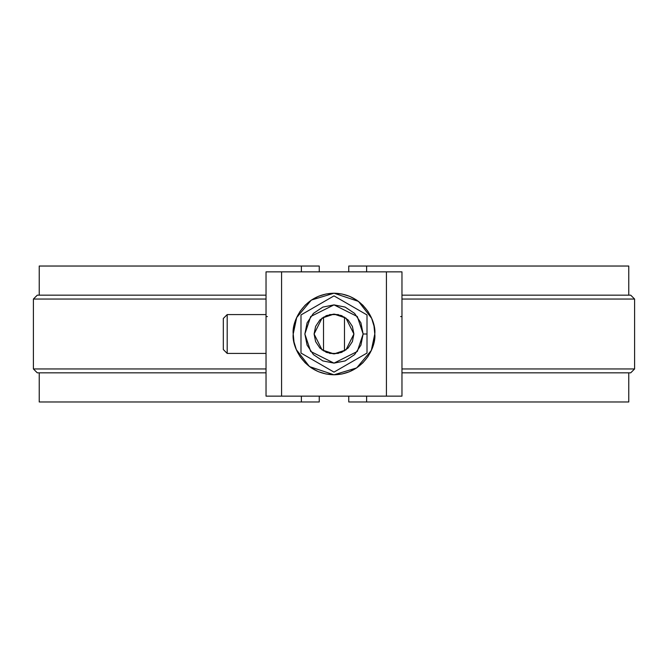 <?xml version="1.0" encoding="UTF-8"?>
<svg xmlns="http://www.w3.org/2000/svg" width="668" height="668" viewBox="0 0 668 668"><rect width="100%" height="100%" fill="white"/><g stroke="black" fill="none" stroke-linecap="round" stroke-linejoin="round"><path stroke-width="1" d="M39.679 401.969L301.377 401.969L301.377 396.141L301.377 401.969L319.246 401.969L39.228 401.969L39.228 372.836M39.679 266.031L301.377 266.031L301.377 271.859L301.377 266.031L319.246 266.031L319.246 271.859L319.246 266.031L39.228 266.031L39.228 295.164M319.246 396.141L319.246 401.969L319.246 396.141M628.772 295.164L628.772 266.031L348.754 266.031L348.754 271.859L348.754 266.031L366.623 266.031L366.623 271.859L366.623 266.031L628.321 266.031M628.321 401.969L366.623 401.969L366.623 396.141L366.623 401.969L348.754 401.969L348.754 396.141L348.754 401.969L628.772 401.969L628.772 372.836M629.999 295.164L401.969 295.164L630.717 295.164L634.6 299.047L401.969 299.047L634.6 299.047L634.6 368.953L401.969 368.953L634.6 368.953L630.717 372.836L401.969 372.836L629.999 372.836M266.031 299.047L33.4 299.047L266.031 299.047M38.001 295.164L266.031 295.164L37.283 295.164L33.4 299.047L33.4 368.953L266.031 368.953L33.4 368.953L37.283 372.836L266.031 372.836L38.001 372.836M281.57 396.141L386.43 396.141L386.43 271.859L281.57 271.859L281.57 396.141L266.031 396.141L266.031 271.859L266.031 396.141L401.969 396.141L386.43 396.141L386.43 271.859L266.031 271.859L281.57 271.859L281.57 396.141M311.271 300.141L296.684 317.559L293.219 334C291.582 322.068 303.815 293.778 334 293.219C364.185 293.778 376.418 322.068 374.781 334C376.418 345.932 364.185 374.222 334 374.781L326.042 373.996L318.394 371.675L311.346 367.909L305.167 362.833L300.091 356.654L296.325 349.606L294.004 341.958L293.219 334L294.004 326.042L296.325 318.394L300.091 311.346L305.167 305.167L311.346 300.091L318.394 296.325L326.042 294.004L334 293.219L341.958 294.004L349.606 296.325L356.654 300.091L362.833 305.167L367.909 311.346L371.675 318.394L373.996 326.042L374.781 334L373.996 341.958L371.675 349.606L367.909 356.654L362.833 362.833L356.654 367.909L349.606 371.675L341.958 373.996L334 374.781L341.958 373.996M305.167 305.167L300.091 311.346L296.325 318.394L294.004 326.042M334 374.781C303.815 374.222 291.582 345.932 293.219 334L294.004 341.958L296.325 349.606M300.091 356.654L305.167 362.833M323.512 317.075L323.512 350.925L323.512 317.075M344.488 350.925L344.488 317.075L344.488 350.925M401.969 271.859L386.43 271.859L401.969 271.859L401.969 396.141L401.969 271.859M267.409 316.574L266.031 316.523M401.969 316.523L400.6 316.574M374.781 334L373.996 326.042L371.692 318.427M371.65 318.335L358.499 301.402L334.058 293.219M333.975 293.219L311.413 300.049M294.012 341.991L296.308 349.573M296.35 349.665L309.501 366.598L333.942 374.781M334.025 374.781L356.587 367.951M356.729 367.859L371.308 350.458L374.781 334.033M300.992 343.552L300.992 353.063L334 372.118L367.008 353.063L367.008 334L363.125 334L360.912 345.147L354.599 354.599L345.147 360.912L334 363.125L322.853 360.912L313.401 354.599L307.088 345.147L304.875 334L307.088 322.853L313.401 313.401L322.853 307.088L334 304.875L345.147 307.088L354.599 313.401L360.912 322.853L363.125 334L357.305 351.477L334 363.125L310.695 351.477L304.875 334L310.695 316.523L334 304.875L357.305 316.523L363.125 334L367.008 334L367.008 314.937L334 295.882L300.992 314.937L300.992 353.063L334 372.118L367.008 353.063L367.008 343.536M334 314.094L326.385 315.613L319.922 319.922L315.613 326.385L314.094 334L315.613 341.615L319.922 348.078L326.385 352.387L334 353.906L341.615 352.387L348.078 348.078L352.387 341.615L353.906 334L352.387 326.385L348.078 319.922L341.615 315.613L334 314.094L345.94 318.077L353.906 334L345.94 349.923L334 353.906L322.059 349.923L314.094 334L322.059 318.077L334 314.094M334 353.906L326.385 352.387L319.922 348.078M367.008 324.473L367.008 314.937L334 295.882L300.992 314.937L300.992 324.489M223.312 318.469L223.312 349.531L223.312 318.469L227.195 314.578L227.195 353.422L227.195 314.578L266.031 314.578M329.616 314.578L338.384 314.578M223.312 349.531L227.195 353.422L266.031 353.422M329.616 353.422L338.384 353.422"/></g></svg>
